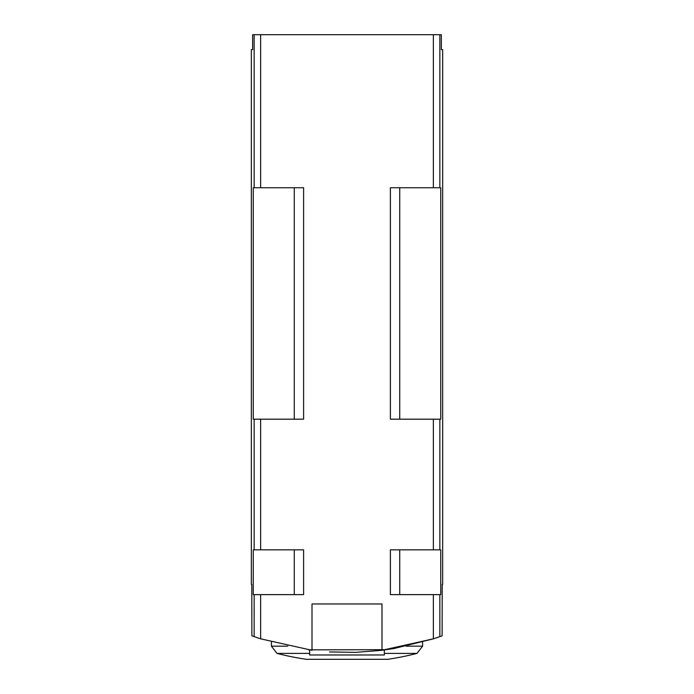 <?xml version="1.0" encoding="UTF-8"?>
<svg xmlns="http://www.w3.org/2000/svg" width="694" height="694" viewBox="0 0 694 694"><rect width="100%" height="100%" fill="white"/><g stroke="black" fill="none" stroke-linecap="round" stroke-linejoin="round"><path stroke-width="1.04" d="M329.494 651.944L355.788 652.351L381.995 650.295L433.368 638.836L439.849 636.641L439.849 594.628L390.392 594.628L390.392 549.83L433.368 549.83L433.368 419.185L390.392 419.185L390.392 187.744L433.368 187.744L433.368 34.7L252.651 34.7L252.651 49.63L251.349 49.63L251.349 584.365L251.801 584.365L251.879 635.834L260.632 638.836L312.005 650.295L312.005 603.962L322.268 603.962M371.732 603.962L381.995 603.962L381.995 650.295L394.079 648.5L433.368 638.836L433.368 594.628M386.61 649.671L308.544 649.836M439.849 594.628L440.733 594.628L440.733 549.83L439.849 549.83L439.849 419.185L440.733 419.185L440.733 187.744L439.849 187.744L439.849 34.7L441.349 34.7L441.349 49.63L442.651 49.63L442.651 584.365L442.199 584.365L442.121 635.834L439.849 636.641M257.283 637.725L260.632 638.836L260.632 594.628L253.267 594.628L253.267 549.83L254.151 549.83L254.151 419.185L253.267 419.185L253.267 187.744L254.151 187.744L254.151 34.7M393.663 648.569L394.756 648.387M433.559 638.766L436.673 637.734M384.329 649.992L384.329 654.98L309.671 654.98L309.671 649.992M309.671 653.392L277.01 653.392L271.406 646.166L271.406 642.089M439.849 34.7L433.368 34.7M381.995 603.962L312.005 603.962M260.632 594.628L303.608 594.628L303.608 549.83L260.632 549.83L260.632 419.185L303.608 419.185L303.608 187.744L254.151 187.744M439.849 549.83L433.368 549.83M439.849 419.185L433.368 419.185M260.632 549.83L254.151 549.83M260.632 419.185L254.151 419.185M439.849 187.744L433.368 187.744M277.01 653.392A279.968 279.968 0 0 0 306.219 659.3L387.781 659.3A279.968 279.968 0 0 0 416.99 653.392L384.329 653.392M406.146 646.166L422.594 646.166L422.594 642.089M271.406 646.166L287.837 646.166M254.151 636.641L254.151 594.628M260.632 187.744L260.632 34.7M294.273 419.185L294.273 187.744M399.727 419.185L399.727 187.744M294.273 594.628L294.273 549.83M399.727 594.628L399.727 549.83M422.594 646.166L416.99 653.392"/></g></svg>
